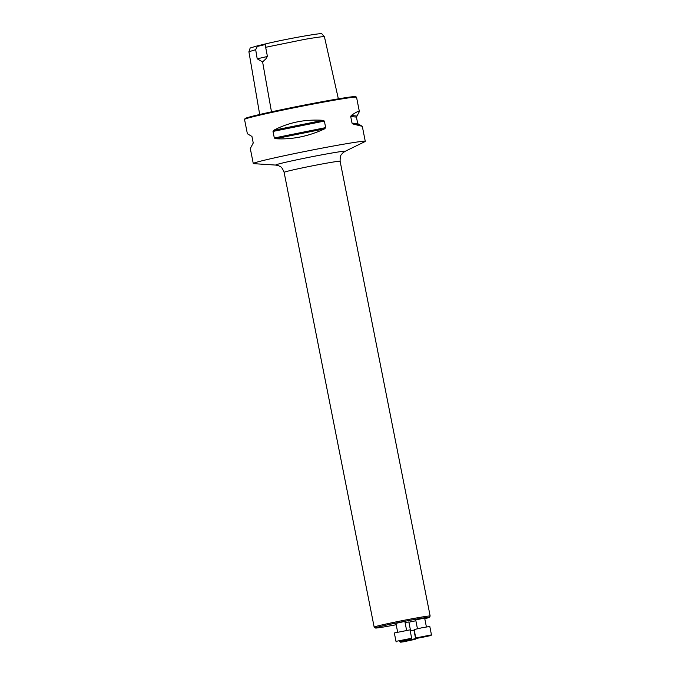 <?xml version="1.0" encoding="UTF-8"?>
<svg xmlns="http://www.w3.org/2000/svg" width="676" height="676" viewBox="0 0 676 676"><rect width="100%" height="100%" fill="white"/><g stroke="black" fill="none" stroke-linecap="round" stroke-linejoin="round"><path stroke-width="1.01" d="M426.404 626.931L424.672 618.177L422.99 618.396L415.706 619.951L417.438 628.705M424.773 618.709A27.454 0.862 168.8 0 0 429.302 617.349A27.454 0.862 168.8 0 0 419.196 618.633A27.454 0.862 168.8 0 0 390.255 624.261A27.454 0.862 168.8 0 0 375.467 628.004A27.454 0.862 168.8 0 0 396.187 624.734M408.895 622.216A27.454 0.862 168.8 0 0 415.867 620.745M406.606 630.328L404.873 621.574L403.192 621.793L395.916 623.348L397.649 632.102M410.577 630.708L408.845 621.954L405.068 622.554M257.201 45.9L250.179 47.996L248.903 51.756L255.68 49.686L257.193 58.812L262.601 61.913L265.871 58.871L267.409 56.37L265.136 44.574L257.286 46.441L257.201 45.9L265.6 43.898L265.136 44.574M338.355 98.84L324.438 36.8L321.827 33.8C323.086 32.558 288.711 38.371 265.6 43.898M324.429 36.774C323.652 36.394 317.078 37.256 304.715 39.352L265.651 47.303M257.286 46.441L255.68 49.686M344.245 144.089A57.097 1.791 168.8 0 0 284.85 155.624A57.097 1.791 168.8 0 0 253.272 163.524A57.097 1.791 168.8 0 0 253.694 163.66L276.028 165.096A35.321 1.107 -11.2 0 1 293.494 160.516A35.321 1.107 -11.2 0 1 332.043 152.996A35.321 1.107 -11.2 0 1 344.836 151.475L364.93 141.63A57.097 1.791 168.8 0 0 365.277 141.352A57.097 1.791 168.8 0 0 344.245 144.089M253.272 163.524L250.297 148.526L253.238 142.991L251.945 136.451L247.374 133.755L244.535 119.415A57.097 1.791 -11.2 0 1 244.551 119.356A57.097 1.791 -11.2 0 1 276.906 111.346A57.097 1.791 -11.2 0 1 335.516 99.98A57.097 1.791 -11.2 0 1 356.505 97.192A57.097 1.791 -11.2 0 1 356.548 97.243L359.378 111.574L356.438 117.1L357.731 123.64L362.311 126.344L352.88 123.97L352.01 123.1L350.717 116.551L351.207 115.486C356.396 111.946 359.125 110.644 359.378 111.574M273.011 131.423L273.856 130.223C288.534 122.449 304.918 119.145 323.01 120.328L324.37 121.08L325.663 127.62L324.691 128.812C308.332 136.425 291.947 139.729 275.538 138.707L274.312 137.972L273.011 131.423L324.37 121.08M244.551 119.356L245.092 118.553A56.404 1.774 -11.2 0 1 277.059 110.636A56.404 1.774 -11.2 0 1 334.958 99.414A56.404 1.774 -11.2 0 1 355.703 96.651L356.505 97.192M267.324 56.505L257.193 58.812M419.652 617.408A28.544 0.896 -11.2 0 1 430.164 616.03A28.544 0.896 -11.2 0 1 430.156 616.064L340.121 161.268A28.544 0.896 168.8 0 0 311.949 165.933A28.544 0.896 168.8 0 0 284.114 172.355L374.166 627.125A28.544 0.896 -11.2 0 1 389.951 623.171A28.544 0.896 -11.2 0 1 419.652 617.408M375.467 628.004L374.183 627.151A28.544 0.896 -11.2 0 1 374.166 627.125M394.328 632.973L410.011 629.863L411.667 638.271L395.992 641.363L394.328 632.973M399.398 641.456L411.219 638.938L399.398 641.456M406.242 640.02L400.082 641.152L406.208 639.842M416.458 638.423L415.782 637.967L414.126 629.567L421.917 627.776L429.801 626.466L431.465 634.874L431.018 635.541L416.458 638.423L431.018 635.541M415.782 637.967L431.465 634.865M420.607 637.671L427.291 636.319L420.582 637.536M410.188 630.776L413.974 630.243L415.639 638.651L399.955 641.744L400.631 642.2L403.361 641.837L415.191 639.319L400.631 642.2M405.608 641.101L411.769 639.978L405.608 641.101M262.601 61.913L271.617 112.596M351.207 115.486L356.683 116.01M350.717 116.551L356.438 117.1M352.01 123.1L357.731 123.64M352.88 123.97L358.356 124.485M273.856 130.223L323.01 120.328M274.312 137.972L325.663 127.62M275.538 138.707L324.691 128.812M259.694 114.489L248.903 51.756M365.277 141.352L362.311 126.344M344.836 151.475L342.478 153.215C341.819 154.66 340.045 153.874 340.121 161.268M284.114 172.355C281.309 165.4 280.041 166.921 278.867 165.806L276.028 165.096M429.302 617.349L430.156 616.064M411.219 638.938L411.667 638.271M396.668 641.82L395.992 641.372M415.191 639.319L415.639 638.651"/></g></svg>
